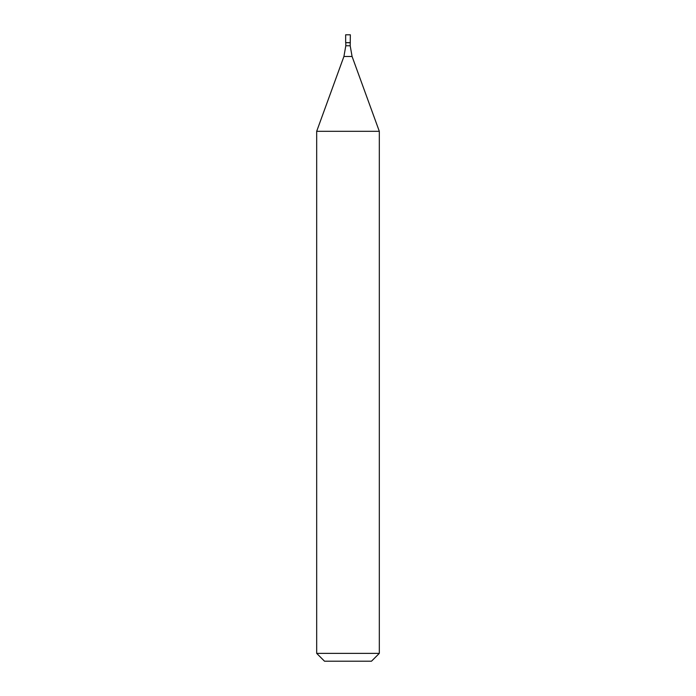 <?xml version="1.0" encoding="UTF-8"?>
<svg xmlns="http://www.w3.org/2000/svg" width="696" height="696" viewBox="0 0 696 696"><rect width="100%" height="100%" fill="white"/><g stroke="black" fill="none" stroke-linecap="round" stroke-linejoin="round"><path stroke-width="1.04" d="M350.192 45.762L352.08 56.48L343.92 56.48L345.808 45.762L350.192 45.762L350.349 34.8L345.651 34.8L345.651 42.63L350.349 42.63L345.651 42.63L345.651 34.8M350.192 42.787L345.651 42.63M352.08 56.48L379.32 131.318L316.68 131.318L343.92 56.48M379.32 653.37L371.49 661.2L324.51 661.2L316.68 653.37L379.32 653.37L379.32 131.318M345.808 45.762L345.808 42.787M316.68 653.37L316.68 131.318"/></g></svg>

